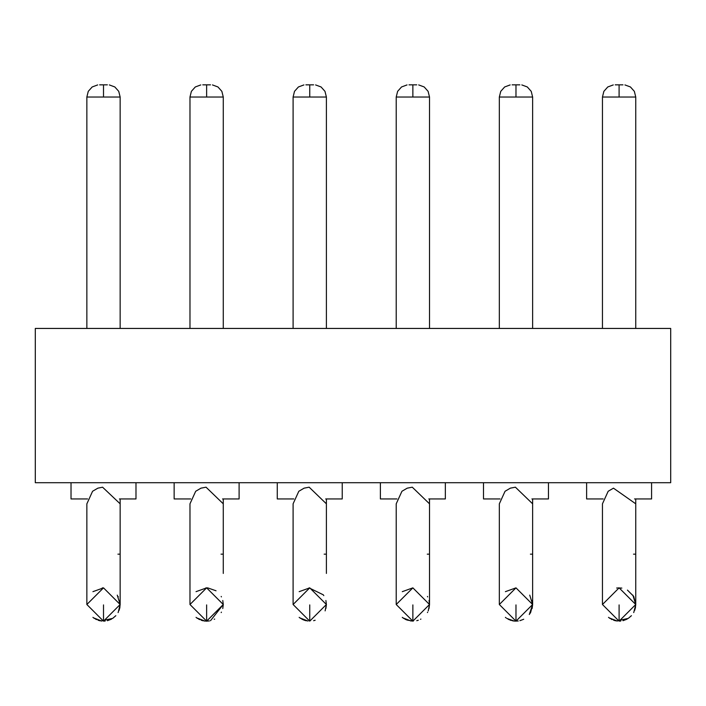 <?xml version="1.0" encoding="UTF-8"?>
<svg xmlns="http://www.w3.org/2000/svg" width="706" height="706" viewBox="0 0 706 706"><rect width="100%" height="100%" fill="white"/><g stroke="black" fill="none" stroke-linecap="round" stroke-linejoin="round"><path stroke-width="1.06" d="M35.3 328.44L35.3 482.71L670.7 482.71L670.7 328.44L35.3 328.44L670.7 328.44L670.7 482.71L35.3 482.71L35.3 328.44M586.624 498.948L586.624 482.71L586.624 498.948L603.189 498.948L586.624 498.948M647.234 498.948L634.526 498.948L651.585 498.948L651.585 482.71M380.384 498.948L380.384 482.71L380.384 498.948L396.948 498.948L380.384 498.948M440.994 498.948L428.789 498.948L445.345 498.948L445.345 482.71M483.504 498.948L483.504 482.71L483.504 498.948L500.069 498.948L483.504 498.948M544.114 498.948L531.909 498.948L548.465 498.948L548.465 482.71M174.144 498.948L174.144 482.71L174.144 498.948L190.708 498.948L174.144 498.948M234.754 498.948L222.549 498.948L239.105 498.948L239.105 482.71M71.024 498.948L71.024 482.71L71.024 498.948L87.588 498.948L71.024 498.948M131.634 498.948L119.429 498.948L135.984 498.948L135.984 482.71M277.264 498.948L277.264 482.71L277.264 498.948L293.828 498.948L277.264 498.948M337.874 498.948L325.669 498.948L342.225 498.948L342.225 482.71M602.456 328.44L602.456 97.031L602.456 328.44M624.934 84.923L630.432 86.962L634.341 91.339L635.753 97.031L602.456 97.031L635.753 97.031L635.753 328.44M499.336 328.44L499.336 97.031L499.336 328.44M521.813 84.923L527.311 86.962L531.221 91.339L532.633 97.031L499.336 97.031L532.633 97.031L532.633 328.44M396.216 328.44L396.216 97.031L396.216 328.44M418.693 84.923L424.191 86.962L428.101 91.339L429.513 97.031L396.216 97.031L429.513 97.031L429.513 328.44M293.096 328.44L293.096 97.031L293.096 328.44M315.573 84.923L321.071 86.962L324.981 91.339L326.393 97.031L293.096 97.031L326.393 97.031L326.393 328.44M189.976 328.44L189.976 97.031L189.976 328.44M212.453 84.923L217.951 86.962L221.861 91.339L223.272 97.031L189.976 97.031L223.272 97.031L223.272 328.44M86.856 328.44L86.856 97.031L86.856 328.44M109.333 84.923L114.831 86.962L118.74 91.339L120.152 97.031L86.856 97.031L120.152 97.031L120.152 328.44M619.1 84.844L615.235 84.844L619.1 84.844L619.1 97.031L619.1 84.844L622.974 84.844M515.98 84.844L512.115 84.844L515.98 84.844L515.98 97.031L515.98 84.844L519.854 84.844M412.869 84.844L408.995 84.844L412.869 84.844L412.869 97.031L412.869 84.844L416.734 84.844M309.749 84.844L305.875 84.844L309.749 84.844L309.749 97.031L309.749 84.844L313.614 84.844M206.629 84.844L202.754 84.844L206.629 84.844L206.629 97.031L206.629 84.844L210.494 84.844M103.508 84.844L99.634 84.844L103.508 84.844L103.508 97.031L103.508 84.844L107.374 84.844M299.847 617.891L308.019 621.059M325.898 608.519L326.393 604.504L325.898 600.497M635.259 600.497L635.753 604.504L635.753 498.948L635.753 554.166L633.52 554.166M610.019 618.456L608.519 617.353M626.725 619.303L627.166 619.074M633.9 612.128L633.67 612.57M633.9 596.888L633.67 596.446M429.019 600.497L429.513 604.504L429.513 498.948L429.513 554.166L427.28 554.166M403.779 618.456L402.279 617.353M420.485 619.303L420.926 619.074M427.668 612.128L427.43 612.57M427.668 596.888L427.43 596.446M532.139 600.497L532.633 604.504L532.633 498.948L532.633 554.166L530.4 554.166M506.167 617.944L505.399 617.353M530.497 612.667L529.297 614.502M189.976 604.504L189.976 503.819L195.694 491.27L200.981 488.164L206.037 487.184L223.272 503.819L223.272 554.166L223.272 498.948L223.272 554.166L221.04 554.166M197.539 618.456L196.039 617.353M214.245 619.303L214.686 619.074M221.428 612.128L221.19 612.57M221.428 596.888L221.19 596.446M222.778 600.497L223.272 604.504L222.778 608.519M205.896 587.877L207.793 587.904L216.036 590.781M609.252 617.918L617.371 621.059M635.259 608.519L635.753 604.504L632.858 595.132M627.44 590.101L633.52 596.182M86.856 503.872L92.574 491.27L97.86 488.164L102.582 487.202L120.152 503.819L120.152 554.166L120.152 498.948L120.152 554.166L117.92 554.166M94.419 618.456L92.918 617.353M111.124 619.303L111.566 619.074M118.308 612.128L118.07 612.57M118.308 596.888L118.07 596.446M119.658 600.497L120.152 604.504L119.658 608.519M102.299 587.904L102.776 587.877M326.393 573.431L326.393 498.948L326.393 554.166L324.16 554.166M300.659 618.456L299.159 617.353M323.816 595.608L323.269 594.805L309.087 587.877M93.651 617.918L101.779 621.059M403.011 617.918L411.139 621.059M429.019 608.519L429.513 604.504L429.513 503.819L412.278 487.184L407.221 488.164L401.935 491.27L396.216 503.819L396.216 604.504M196.771 617.918L204.899 621.059M506.89 618.447L514.25 621.059M532.139 608.519L532.633 604.504L532.633 503.819L515.398 487.184L510.341 488.164L505.055 491.27L499.336 503.819L499.336 604.504M299.159 591.663L309.749 587.86L326.393 604.504L325.122 610.884M315.15 620.247L313.64 620.689M619.1 621.156L602.456 604.504L619.1 587.86L635.753 604.504L619.1 621.156L619.1 604.91L619.1 621.156L635.753 604.504L619.1 587.86L602.456 604.504L619.1 621.156M412.869 621.156L396.216 604.504L412.869 587.86L429.513 604.504L412.869 621.156L412.869 604.91L412.869 621.156L429.513 604.504L412.869 587.86L396.216 604.504L412.869 621.156M515.98 621.156L499.336 604.504L515.98 587.86L532.633 604.504L515.98 621.156L515.98 604.91L515.98 621.156L532.633 604.504L515.98 587.86L499.336 604.504L515.98 621.156M206.629 621.156L189.976 604.504L206.629 587.86L223.272 604.504L206.629 621.156L206.629 604.91L206.629 621.156L223.272 604.504L206.629 587.86L189.976 604.504L206.629 621.156L209.426 620.918M616.638 588.045L617.079 587.983M617.9 587.904L621.854 588.089M633.812 596.72L635.753 604.504L633.82 612.278M616.647 620.971L628.287 618.385L631.438 615.685L628.287 618.385M626.84 619.25L623.001 620.689M620.733 621.068L620 621.13M103.508 621.156L86.856 604.504L103.508 587.86L120.152 604.504L103.508 621.156L103.508 604.91L103.508 621.156L120.152 604.504L103.508 587.86L86.856 604.504L103.508 621.156M309.749 621.156L293.096 604.504L309.749 587.86L326.393 604.504L309.749 621.156L309.749 604.91L309.749 621.156L326.393 604.504L309.749 587.86L293.096 604.504L309.749 621.156M92.918 591.663L103.508 587.86L120.152 604.504L118.229 612.278M101.046 620.971L112.695 618.385L115.846 615.685L112.695 618.385M111.239 619.25L107.4 620.689M105.132 621.068L104.409 621.13M402.279 591.663L412.869 587.86L429.513 604.504L428.233 610.911M418.27 620.247L416.761 620.689M196.039 591.663L206.629 587.86L223.272 604.504L210.52 620.689M505.399 591.663L515.98 587.86L532.633 604.504L530.7 612.278M523.72 619.25L519.881 620.689M602.456 97.031L603.868 91.339L607.778 86.962L613.276 84.923M499.336 97.031L500.748 91.339L504.658 86.962L510.156 84.923M396.216 97.031L397.628 91.339L401.537 86.962L407.035 84.923M294.508 91.339L293.096 97.031L294.508 91.339L298.417 86.962L303.915 84.923M189.976 97.031L191.388 91.339L195.297 86.962L200.795 84.923M86.856 97.031L88.268 91.339L92.177 86.962L97.675 84.923M429.513 97.031L428.101 91.339M635.753 509.335L635.753 503.819L613.461 488.164L608.175 491.27L602.456 503.819L602.456 604.504M609.207 617.891L610.099 618.509M611.105 619.109L612.146 619.63M613.602 620.221L614.079 620.38M614.767 620.574L615.694 620.803M634.685 610.363L635.532 607.178M429.513 599.138L429.513 554.166M402.967 617.891L403.858 618.509M404.865 619.109L405.906 619.63M406.78 620L413.213 621.148M529.738 595.132L532.633 604.504L529.288 614.511M532.633 509.194L532.633 503.819M508.064 619.144L509.026 619.63M509.9 620L511.259 620.468M512.309 620.742L513.783 621.006M514.692 621.103L518.23 620.998M223.272 573.431L223.272 554.166M196.727 617.891L197.627 618.509M198.633 619.109L199.666 619.63M201.131 620.221L201.589 620.371M202.269 620.574L203.151 620.786M204.122 620.962L205.075 621.077M205.878 621.139L206.461 621.148M635.753 554.166L635.753 604.504M86.856 503.819L86.856 604.504M120.152 573.431L120.152 604.504L117.258 595.132M93.607 617.891L94.507 618.509M95.513 619.109L96.546 619.63M98.01 620.221L98.478 620.38M99.167 620.574L100.102 620.803M119.085 610.363L119.932 607.178M326.393 554.166L326.393 503.819L309.157 487.184L304.101 488.164L298.815 491.27L293.096 503.819L293.096 604.504M301.753 619.109L302.786 619.63M303.659 620L306.298 620.795M120.152 554.166L120.152 604.504M532.633 554.166L532.633 604.504"/></g></svg>
